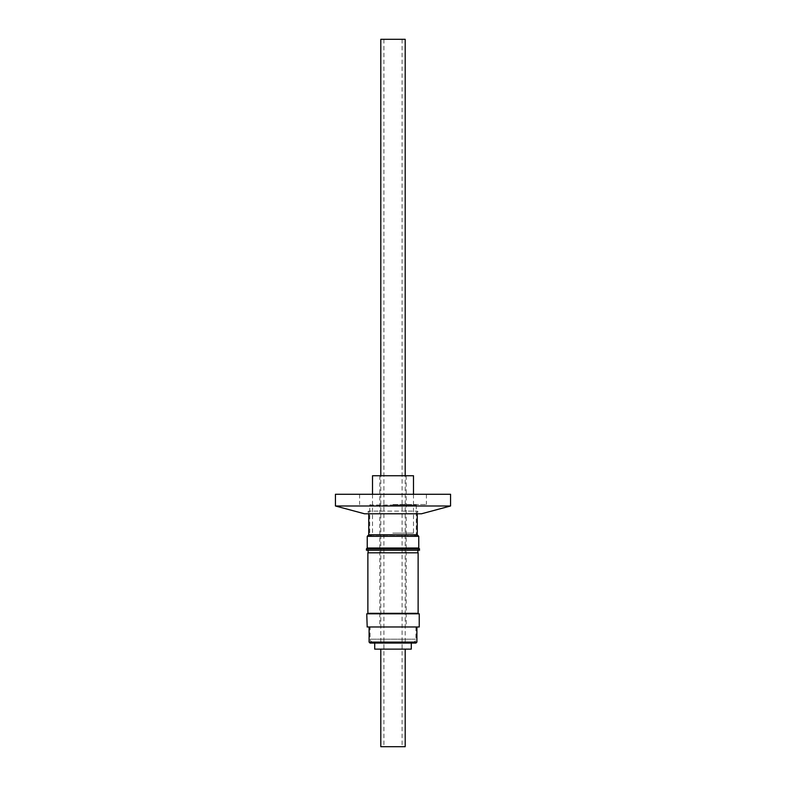 <?xml version="1.0" encoding="UTF-8"?>
<svg xmlns="http://www.w3.org/2000/svg" width="786" height="786" viewBox="0 0 786 786"><rect width="100%" height="100%" fill="white"/><g stroke="black" fill="none" stroke-linecap="round" stroke-linejoin="round"><path stroke-width="0.59" stroke-dasharray="3.93 2.95" d="M393.776 746.7L383.922 746.7L393.776 746.7M393.776 39.3L383.922 39.3L393.776 39.3M391.959 642.103L405.193 642.103L391.959 642.103M380.807 39.3L405.193 39.3M380.807 746.7L405.193 746.7M391.959 649.128L405.193 649.128L391.959 649.128M374.706 643.076L411.294 643.076M411.294 649.128L374.706 649.128M373.33 642.103L413.004 642.103L373.33 642.103M415.548 626.982L370.068 626.982L415.548 626.982M369.499 626.982L416.904 626.982L369.499 626.982M366.757 626.982L419.243 626.982M366.757 613.807L419.243 613.807M393.255 536.239L369.391 536.239L393.255 536.239M413.495 475.746L372.505 475.746M393.147 626.982L379.825 626.982L393.147 626.982M392.853 475.746L406.175 475.746L392.853 475.746M367.877 613.316L418.123 613.316M418.123 552.823L367.877 552.823M393.275 613.807L368.123 613.807L393.275 613.807M368.123 550.21L368.123 548.53L417.877 548.53L368.123 548.53L366.433 550.21L419.567 550.21L417.877 548.53L417.877 550.21M369.725 505.015L416.275 505.015L369.725 505.015L369.725 535.207L416.275 535.207L369.725 535.207L368.703 536.239L417.297 536.239L368.703 536.239M416.275 505.015L416.275 535.207L417.297 536.239M366.07 513.798L419.93 513.798L366.07 513.798L368.752 511.116L417.248 511.116L368.752 511.116L368.752 513.798M393 505.015L415.686 505.015L393 505.015M393 504.524L426.415 504.524L393 504.524M421.434 513.798L364.566 513.798M335.435 505.988L450.565 505.988M335.435 494.276L450.565 494.276M393 494.276L359.585 494.276L393 494.276M367.239 548.029L418.761 548.029M366.433 548.834L419.567 548.834M367.239 536.317L418.761 536.317M368.752 534.804L417.248 534.804M416.904 642.103L369.096 642.103M415.548 639.175L370.068 639.175L415.548 639.175M392.774 533.114L413.495 533.114L392.774 533.114M402.078 39.3L402.078 746.7M380.807 642.103L380.807 475.746M415.932 626.982L415.932 639.175C415.755 640.954 414.782 641.926 413.004 642.103M413.495 494.276L413.495 533.114C414.114 533.999 412.237 534.647 416.609 536.239M372.505 494.276L372.505 533.114C371.886 533.999 373.763 534.647 369.391 536.239M406.175 475.746L406.175 626.982M415.686 504.524L415.686 505.015M426.415 494.276L426.415 504.524M417.248 513.798L417.248 511.116L419.93 513.798M359.585 494.276L359.585 504.524M370.314 504.524L370.314 505.015M379.825 475.746L379.825 626.982M372.996 642.103C371.218 641.926 370.245 640.954 370.068 639.175L370.068 626.982M405.193 642.103L405.193 475.746M383.922 39.3L383.922 746.7"/><path stroke-width="1.18" d="M405.193 475.746L405.193 39.3L380.807 39.3L380.807 475.746M405.193 649.128L405.193 746.7L380.807 746.7L380.807 649.128M393 649.128L411.294 649.128L411.294 643.076L415.932 643.076L370.068 643.076L374.706 643.076L374.706 649.128L393 649.128M367.19 626.982L366.757 613.807L419.243 613.807L419.243 626.982L367.19 626.982M372.505 494.276L372.505 475.746L413.495 475.746L413.495 494.276M392.725 613.316L367.877 613.316L367.877 552.823L418.123 552.823L418.123 613.316L392.725 613.316M419.567 548.834L366.433 548.834L366.433 550.21L419.567 550.21L418.761 548.029L367.239 548.029L366.433 548.834M417.248 513.798L417.248 534.804L368.752 534.804L367.239 536.317L367.239 548.029M417.248 534.804L418.761 536.317L367.239 536.317M364.566 513.798L421.434 513.798L450.565 505.988L335.435 505.988L364.566 513.798M450.565 505.988L450.565 494.276L335.435 494.276L335.435 505.988M418.761 548.029L418.761 536.317M369.096 626.982L369.096 642.103L416.904 642.103L415.932 643.076M369.096 642.103L370.068 643.076M368.123 613.316L368.123 613.807M368.123 552.823L368.123 550.21M368.752 513.798L368.752 534.804M417.877 552.823L417.877 550.21M417.877 613.316L417.877 613.807M416.904 626.982L416.904 642.103"/></g></svg>
